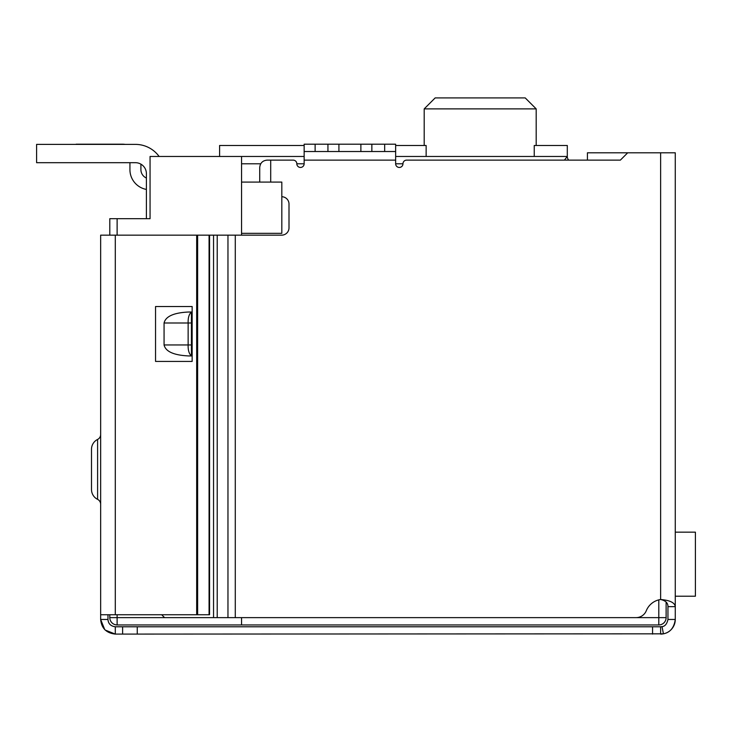 <?xml version="1.0" encoding="UTF-8"?>
<svg xmlns="http://www.w3.org/2000/svg" width="732" height="732" viewBox="0 0 732 732"><rect width="100%" height="100%" fill="white"/><g stroke="black" fill="none" stroke-linecap="round" stroke-linejoin="round"><path stroke-width="1.1" d="M241.56 617.625L241.56 624.945L658.8 624.945L658.8 617.625L241.56 617.625M241.56 235.155L241.56 233.325L281.82 233.325L281.82 182.085L241.56 182.085L241.56 233.325M241.56 182.085L241.56 163.785L260.702 163.785M304.146 156.465L241.56 156.465L241.56 163.785M109.8 614.743L109.8 617.625A7.32 7.32 0 0 0 117.12 624.945A7.32 7.32 0 0 1 109.8 617.625L117.12 617.625L117.12 624.945L241.56 624.945M658.8 599.874L658.8 617.625L666.12 617.625A7.32 7.32 0 0 1 658.8 624.945A7.32 7.32 0 0 0 666.12 617.625L666.12 602.043M241.56 156.465L150.06 156.465L150.06 218.685L109.8 218.685L109.8 235.155M217.212 617.625L213.552 617.625L213.552 235.155L217.212 235.155L217.212 617.625L636.09 617.625A10.98 10.98 0 0 0 646.274 610.763A18.3 18.3 0 0 1 660.63 599.508C669.881 600.277 674.758 602.656 675.27 606.645L675.27 152.805L587.43 152.805L587.43 160.125L568.7 160.125A5.49 5.49 0 0 1 567.3 156.465L564.409 160.125M534.241 156.465L534.241 145.485L567.3 145.485L567.3 156.465L395.646 156.465M120.78 218.685L146.4 218.685L146.4 173.667A10.98 10.98 0 0 0 135.42 162.687L36.6 162.687L36.6 144.387L135.42 144.387A29.28 29.28 0 0 1 159.119 156.465M219.6 156.465L219.6 145.485L304.146 145.485M395.646 145.485L426.143 145.485L426.143 156.465M536.19 145.485L536.19 108.885L424.194 108.885L435.174 97.905L424.194 108.885L424.194 145.485M536.19 108.885L525.21 97.905L536.19 108.885M525.21 97.905L435.174 97.905M76.128 144.387L69.54 144.387M122.61 144.204L76.128 144.204L122.61 144.204A18.3 18.3 0 0 1 125.19 144.387L135.42 144.387L125.19 144.387M140.91 164.16L140.91 169.641A9.15 9.15 0 0 0 146.4 178.032M146.4 189.432A20.13 20.13 0 0 1 129.93 169.641L129.93 162.687M36.6 144.387L135.42 144.387M675.27 596.214L695.4 596.214L695.4 532.164L675.27 532.164M217.212 235.155L281.683 235.155A7.32 7.32 0 0 0 289.003 227.835L289.003 204.045A7.32 7.32 0 0 0 281.82 196.725M627.69 152.805L620.37 160.125L406.626 160.125A3.66 3.66 0 0 0 402.966 163.785A3.66 3.66 0 0 1 399.306 167.445A3.66 3.66 0 0 1 395.646 163.785L395.646 160.125L304.146 160.125L304.146 163.785A3.66 3.66 0 0 1 300.486 167.445A3.66 3.66 0 0 1 296.826 163.785A3.66 3.66 0 0 0 293.166 160.125L270.703 160.125L270.703 182.085M304.146 151.524L315.126 151.524L315.126 144.204L304.146 144.204L304.146 160.125M395.646 151.524L371.856 151.524L371.856 144.204L395.646 144.204L395.646 160.125M161.68 614.743L164.563 617.625L213.552 617.625M213.552 235.155L164.563 235.155M259.723 182.085L259.723 167.445C260.189 163.035 262.632 160.592 267.043 160.125L270.703 160.125M675.27 601.155L675.27 619.455C674.126 627.681 670.173 632.475 663.43 633.821L115.29 634.095L105.179 630.042M371.856 151.524L315.126 151.524M660.63 152.805L660.63 599.508C665.589 600.624 668.023 602.994 667.95 606.645L675.27 606.645M662.918 633.912A14.64 14.64 0 0 0 675.27 619.455L667.95 619.455L667.95 606.645M662.643 633.958A14.64 14.64 0 0 1 660.63 634.095L660.63 626.775L652.56 626.775L652.56 634.095M667.95 619.455C666.98 623.938 665.013 626.336 662.03 626.638A7.32 7.32 0 0 1 660.63 626.775L662.03 626.638L663.43 633.821M315.126 144.204L327.936 144.204L327.936 151.524M338.916 151.524L338.916 144.204L327.936 144.204M338.916 144.204L360.876 144.204L360.876 151.524M371.856 144.204L360.876 144.204M191.418 355.935L188.618 355.935C173.813 355.24 165.633 351.58 164.069 344.955L164.069 322.995C165.633 316.37 173.813 312.71 188.618 312.015L191.418 312.015L191.418 355.935C189.048 353.803 187.959 350.143 188.142 344.955L164.069 344.955M164.069 322.995L188.142 322.995C187.959 317.807 189.048 314.147 191.418 312.015M191.418 322.995L188.142 322.995L188.142 344.955L191.418 344.955M104.74 629.612L100.65 619.455L100.65 235.155L209.553 235.155L209.553 614.743L115.29 614.743L115.29 235.155M115.29 626.775L115.29 634.095C106.341 633.107 101.464 628.23 100.65 619.455L107.97 619.455C108.281 623.701 110.715 626.144 115.29 626.775L122.61 626.775L122.61 634.095M137.25 634.095L137.25 626.775L122.61 626.775M137.25 626.775L652.56 626.775M620.37 160.125L587.43 160.125M107.97 614.743L107.97 619.455M155.55 361.425L192.15 361.425L192.15 306.525L155.55 306.525L155.55 361.425M97.603 499.361L97.603 439.429A10.98 10.98 0 0 0 91.5 449.265L91.5 489.525A10.98 10.98 0 0 0 97.603 499.361A5.49 5.49 0 0 1 100.65 504.275M97.603 439.429A5.49 5.49 0 0 0 100.65 434.515M100.65 614.743L115.29 614.743M209.078 235.155L209.078 614.743M296.826 163.785L304.146 163.785M395.646 163.785L402.966 163.785M117.12 614.743L117.12 617.625L164.563 617.625M117.12 218.685L117.12 235.155M235.283 235.155L235.283 617.625M227.963 235.155L227.963 617.625M384.666 144.204L384.666 151.524M196.679 235.155L196.679 614.743M197.631 235.155L197.631 614.743"/></g></svg>
